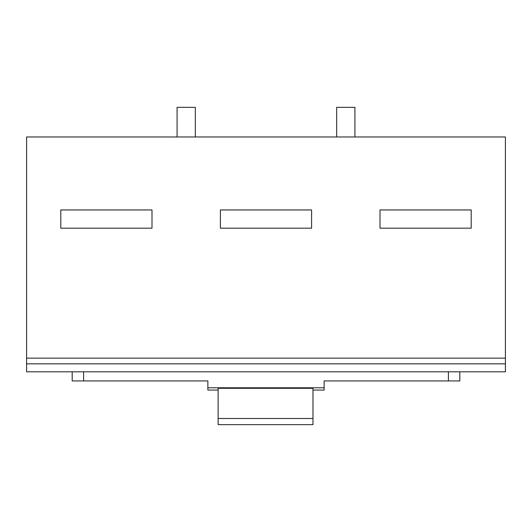 <?xml version="1.0" encoding="UTF-8"?>
<svg xmlns="http://www.w3.org/2000/svg" width="532" height="532" viewBox="0 0 532 532"><rect width="100%" height="100%" fill="white"/><g stroke="black" fill="none" stroke-linecap="round" stroke-linejoin="round"><path stroke-width="0.8" d="M336.683 136.977L336.683 107.338L354.917 107.338L354.917 136.977M177.083 136.977L177.083 107.338L195.317 107.338L195.317 136.977M505.4 136.977L26.6 136.977L26.6 358.142L505.4 358.142L505.4 136.977M26.6 363.841L26.6 371.821L505.4 371.821L505.4 363.841L26.6 363.841L26.6 358.142M72.199 371.821L72.199 380.939L207.859 380.939L207.859 390.062L218.12 390.062M459.801 371.821L459.801 380.939L324.141 380.939L324.141 390.062L312.969 390.062M218.12 424.662L218.12 388.287L312.969 388.287L312.969 424.662L218.12 424.662M220.401 228.181L311.599 228.181L311.599 209.941L220.401 209.941L220.401 228.181M380.001 209.941L471.199 209.941L471.199 228.181L380.001 228.181L380.001 209.941M60.801 228.181L151.999 228.181L151.999 209.941L60.801 209.941L60.801 228.181M207.859 387.781L324.141 387.781M218.12 418.484L312.969 418.484M505.4 363.841L505.4 358.142M83.597 371.821L83.597 380.939M448.403 371.821L448.403 380.939"/></g></svg>
